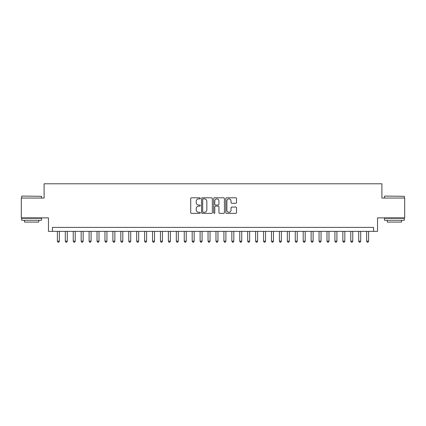 <?xml version="1.0" encoding="UTF-8"?>
<svg xmlns="http://www.w3.org/2000/svg" width="426" height="426" viewBox="0 0 426 426"><rect width="100%" height="100%" fill="white"/><g stroke="black" fill="none" stroke-linecap="round" stroke-linejoin="round"><path stroke-width="0.64" d="M200.311 198.346A0.543 0.543 0 0 0 199.767 197.802L191.498 197.802A0.777 0.777 0 0 0 190.72 198.58L190.72 212.59A0.777 0.777 0 0 0 191.498 213.367L199.767 213.367A0.543 0.543 0 0 0 200.311 212.824A0.543 0.543 0 0 0 199.767 212.281L198.697 212.281A2.492 2.492 0 0 1 196.205 209.789L196.205 208.623A2.492 2.492 0 0 1 198.697 206.131L199.767 206.131A0.543 0.543 0 0 0 200.311 205.588A0.543 0.543 0 0 0 199.767 205.039L198.697 205.039A2.492 2.492 0 0 1 196.205 202.552L196.205 201.381A2.492 2.492 0 0 1 198.697 198.894L199.767 198.894A0.543 0.543 0 0 0 200.311 198.346M235.748 203.287A0.777 0.777 0 0 0 236.526 202.51L236.526 198.58A0.777 0.777 0 0 0 235.748 197.802L226.563 197.802A0.777 0.777 0 0 0 225.785 198.58L225.785 212.59A0.777 0.777 0 0 0 226.563 213.367L235.748 213.367A0.777 0.777 0 0 0 236.526 212.59L236.526 207.845A0.777 0.777 0 0 0 235.748 207.063L231.819 207.063A0.777 0.777 0 0 0 231.036 207.845L231.036 210.199A2.082 2.082 0 0 1 228.954 212.281A2.082 2.082 0 0 1 226.872 210.199L226.872 200.976A2.082 2.082 0 0 1 228.954 198.894A2.082 2.082 0 0 1 231.036 200.976L231.036 202.51A0.777 0.777 0 0 0 231.819 203.287L235.748 203.287M373.575 231.355L377.542 231.355L377.542 217.878L404.7 217.878L404.7 198.053L381.904 198.053L381.904 183.782L44.096 183.782L44.096 198.053L21.3 198.053L21.3 217.878L48.457 217.878L48.457 231.355L373.575 231.355L373.575 227.393L52.425 227.393L52.425 231.355M212.318 198.58A0.777 0.777 0 0 0 211.541 197.802L202.355 197.802A0.777 0.777 0 0 0 201.578 198.58L201.578 212.59A0.777 0.777 0 0 0 202.355 213.367L211.541 213.367A0.777 0.777 0 0 0 212.318 212.59L212.318 198.58M214.459 197.802L223.645 197.802A0.777 0.777 0 0 1 224.422 198.58L224.422 212.59A0.777 0.777 0 0 1 223.645 213.367L219.715 213.367A0.777 0.777 0 0 1 218.937 212.59L218.937 206.908A0.777 0.777 0 0 0 218.155 206.131L215.551 206.131A0.777 0.777 0 0 0 214.773 206.908L214.773 212.824A0.543 0.543 0 0 1 214.225 213.367A0.543 0.543 0 0 1 213.682 212.824L213.682 198.58A0.777 0.777 0 0 1 214.459 197.802M203.213 198.894A0.543 0.543 0 0 0 202.669 199.437L202.669 211.733A0.543 0.543 0 0 0 203.213 212.281L204.342 212.281A2.492 2.492 0 0 0 206.834 209.789L206.834 201.381A2.492 2.492 0 0 0 204.342 198.894L203.213 198.894M218.937 201.013A2.082 2.082 0 0 0 216.855 198.931A2.082 2.082 0 0 0 214.773 201.013L214.773 204.262A0.777 0.777 0 0 0 215.551 205.039L218.155 205.039A0.777 0.777 0 0 0 218.937 204.262L218.937 201.013M57.382 231.355L57.382 241.191L59.363 241.191L59.363 231.355M59.363 241.191L58.767 242.218L57.973 242.218L57.382 241.191M21.934 196.072L41.519 196.306L21.934 196.072M31.609 220.258L21.694 220.258L21.694 218.272L41.519 218.272L41.519 220.258L31.609 220.258M38.745 220.258L38.745 222.079L24.474 222.079L24.474 220.258M384.715 196.072L404.306 196.306L384.715 196.072M394.391 220.258L384.481 220.258L384.481 218.272L404.306 218.272L404.306 220.258L394.391 220.258M401.526 220.258L401.526 222.079L387.255 222.079L387.255 220.258M65.311 231.355L65.311 241.191L67.292 241.191L67.292 231.355M67.292 241.191L66.696 242.218L65.902 242.218L65.311 241.191M73.24 231.355L73.24 241.191L75.221 241.191L75.221 231.355M75.221 241.191L74.625 242.218L73.836 242.218L73.24 241.191M81.169 231.355L81.169 241.191L83.15 241.191L83.15 231.355M83.15 241.191L82.559 242.218L81.765 242.218L81.169 241.191M89.098 231.355L89.098 241.191L91.079 241.191L91.079 231.355M91.079 241.191L90.488 242.218L89.694 242.218L89.098 241.191M97.027 231.355L97.027 241.191L99.013 241.191L99.013 231.355M99.013 241.191L98.417 242.218L97.623 242.218L97.027 241.191M104.956 231.355L104.956 241.191L106.942 241.191L106.942 231.355M106.942 241.191L106.346 242.218L105.552 242.218L104.956 241.191M112.89 231.355L112.89 241.191L114.871 241.191L114.871 231.355M114.871 241.191L114.274 242.218L113.481 242.218L112.89 241.191M120.819 231.355L120.819 241.191L122.8 241.191L122.8 231.355M122.8 241.191L122.203 242.218L121.41 242.218L120.819 241.191M128.748 231.355L128.748 241.191L130.729 241.191L130.729 231.355M130.729 241.191L130.132 242.218L129.344 242.218L128.748 241.191M136.677 231.355L136.677 241.191L138.658 241.191L138.658 231.355M138.658 241.191L138.067 242.218L137.273 242.218L136.677 241.191M144.606 231.355L144.606 241.191L146.587 241.191L146.587 231.355M146.587 241.191L145.996 242.218L145.202 242.218L144.606 241.191M152.535 231.355L152.535 241.191L154.521 241.191L154.521 231.355M154.521 241.191L153.924 242.218L153.131 242.218L152.535 241.191M160.464 231.355L160.464 241.191L162.45 241.191L162.45 231.355M162.45 241.191L161.853 242.218L161.06 242.218L160.464 241.191M168.398 231.355L168.398 241.191L170.379 241.191L170.379 231.355M170.379 241.191L169.782 242.218L168.989 242.218L168.398 241.191M176.327 231.355L176.327 241.191L178.308 241.191L178.308 231.355M178.308 241.191L177.711 242.218L176.918 242.218L176.327 241.191M184.256 231.355L184.256 241.191L186.237 241.191L186.237 231.355M186.237 241.191L185.64 242.218L184.852 242.218L184.256 241.191M192.185 231.355L192.185 241.191L194.165 241.191L194.165 231.355M194.165 241.191L193.574 242.218L192.781 242.218L192.185 241.191M200.113 231.355L200.113 241.191L202.094 241.191L202.094 231.355M202.094 241.191L201.503 242.218L200.71 242.218L200.113 241.191M208.042 231.355L208.042 241.191L210.029 241.191L210.029 231.355M210.029 241.191L209.432 242.218L208.639 242.218L208.042 241.191M215.971 231.355L215.971 241.191L217.958 241.191L217.958 231.355M217.958 241.191L217.361 242.218L216.568 242.218L215.971 241.191M223.906 231.355L223.906 241.191L225.886 241.191L225.886 231.355M225.886 241.191L225.29 242.218L224.497 242.218L223.906 241.191M231.835 231.355L231.835 241.191L233.815 241.191L233.815 231.355M233.815 241.191L233.219 242.218L232.426 242.218L231.835 241.191M239.763 231.355L239.763 241.191L241.744 241.191L241.744 231.355M241.744 241.191L241.148 242.218L240.36 242.218L239.763 241.191M247.692 231.355L247.692 241.191L249.673 241.191L249.673 231.355M249.673 241.191L249.082 242.218L248.289 242.218L247.692 241.191M255.621 231.355L255.621 241.191L257.602 241.191L257.602 231.355M257.602 241.191L257.011 242.218L256.218 242.218L255.621 241.191M263.55 231.355L263.55 241.191L265.536 241.191L265.536 231.355M265.536 241.191L264.94 242.218L264.147 242.218L263.55 241.191M271.479 231.355L271.479 241.191L273.465 241.191L273.465 231.355M273.465 241.191L272.869 242.218L272.076 242.218L271.479 241.191M279.413 231.355L279.413 241.191L281.394 241.191L281.394 231.355M281.394 241.191L280.798 242.218L280.004 242.218L279.413 241.191M287.342 231.355L287.342 241.191L289.323 241.191L289.323 231.355M289.323 241.191L288.727 242.218L287.933 242.218L287.342 241.191M295.271 231.355L295.271 241.191L297.252 241.191L297.252 231.355M297.252 241.191L296.656 242.218L295.868 242.218L295.271 241.191M303.2 231.355L303.2 241.191L305.181 241.191L305.181 231.355M305.181 241.191L304.59 242.218L303.797 242.218L303.2 241.191M311.129 231.355L311.129 241.191L313.11 241.191L313.11 231.355M313.11 241.191L312.519 242.218L311.725 242.218L311.129 241.191M319.058 231.355L319.058 241.191L321.044 241.191L321.044 231.355M321.044 241.191L320.448 242.218L319.654 242.218L319.058 241.191M326.987 231.355L326.987 241.191L328.973 241.191L328.973 231.355M328.973 241.191L328.377 242.218L327.583 242.218L326.987 241.191M334.921 231.355L334.921 241.191L336.902 241.191L336.902 231.355M336.902 241.191L336.306 242.218L335.512 242.218L334.921 241.191M342.85 231.355L342.85 241.191L344.831 241.191L344.831 231.355M344.831 241.191L344.235 242.218L343.441 242.218L342.85 241.191M350.779 231.355L350.779 241.191L352.76 241.191L352.76 231.355M352.76 241.191L352.164 242.218L351.375 242.218L350.779 241.191M358.708 231.355L358.708 241.191L360.689 241.191L360.689 231.355M360.689 241.191L360.098 242.218L359.304 242.218L358.708 241.191M366.637 231.355L366.637 241.191L368.618 241.191L368.618 231.355M368.618 241.191L368.027 242.218L367.233 242.218L366.637 241.191M21.694 198.053L21.694 196.306M26.215 218.272L26.215 217.878M37.003 218.272L37.003 217.878M41.519 198.053L41.519 196.306M384.481 198.053L384.481 196.306M388.997 218.272L388.997 217.878M399.785 218.272L399.785 217.878M404.306 198.053L404.306 196.306"/></g></svg>
